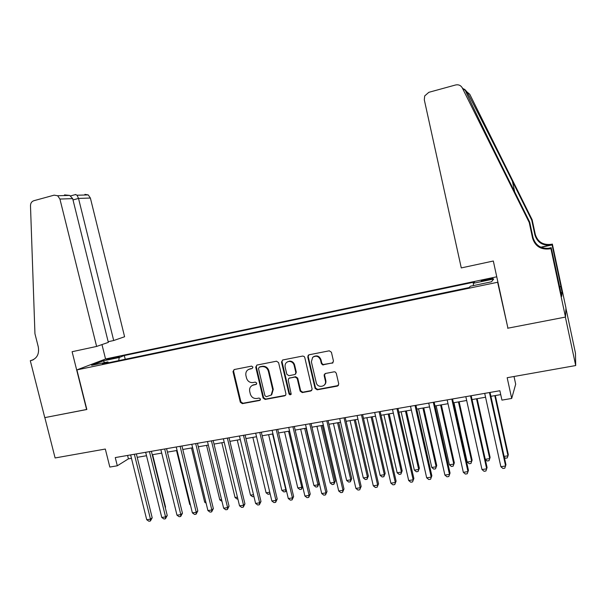 <?xml version="1.0" encoding="UTF-8"?>
<svg xmlns="http://www.w3.org/2000/svg" width="606" height="606" viewBox="0 0 606 606"><rect width="100%" height="100%" fill="white"/><g stroke="black" fill="none" stroke-linecap="round" stroke-linejoin="round"><path stroke-width="0.91" d="M252.944 367.115L251.619 366.115L234.204 369.546L232.992 371.569L240.324 402.248L242.355 403.649L259.663 400.452L260.527 399.043L259.095 398.051L256.838 398.475C253.588 398.733 251.414 397.233 250.316 393.976L249.702 391.415C249.217 388.575 250.18 386.53 252.573 385.264L256.118 384.439L256.739 383.098L255.308 382.113L253.05 382.545C249.801 382.818 247.627 381.325 246.521 378.068L245.907 375.493C245.43 372.107 246.74 369.94 249.831 368.986L252.081 368.539L252.944 367.115M487.542 279.093L481.331 280.775C480.785 281.214 482.527 281.032 486.55 280.23L492.784 278.54C493.314 278.101 491.572 278.29 487.542 279.093M332.164 363.259L333.482 361.161L331.414 352.237L329.278 350.806L309.03 354.798L307.742 356.889L315.082 388.393L317.196 389.817L337.444 386.083L338.762 383.999L336.277 373.251L335.179 371.94L334.141 371.819L325.445 373.47L324.134 375.546L325.369 380.856C326.937 386.598 317.9 388.673 316.324 382.962L311.378 361.812L312.628 357.388C316.112 355.222 318.748 356.108 320.529 360.032L321.339 363.509L322.612 364.888L333.058 362.774M507.843 327.77L497.632 282.26L76.901 369.895L86.84 409.497L44.844 417.61L55.108 457.962L105.315 449.046L109.822 467.059L117.314 465.787L115.261 457.583L499.874 390.734L501.935 400.119L511.699 398.453L515.691 384.189L514.017 376.5M507.631 328.24L565.383 317.089L575.7 365.547L507.169 377.712L511.699 398.453M278.586 362.615L276.503 361.206L256.967 365.054L255.732 367.107L263.072 398.028L265.125 399.445L284.661 395.832L285.684 395.165L285.926 393.794L278.586 362.615M282.767 359.972L302.659 356.055L304.136 356.449L304.765 357.472L312.151 389.173L310.817 390.999L302.273 392.574L300.182 391.15L297.205 378.462L295.114 377.038L289.486 378.114L288.736 378.477L288.221 380.167L291.206 394.195C290.335 395.074 289.592 394.93 288.971 393.771L281.502 362.04L282.767 359.972M565.928 308.31L575.473 353.184L575.7 365.547M109.088 359.358L119.382 356.707L113.648 357.608L106.527 359.593L109.088 359.358M496.753 276.798L105.762 358.941L76.901 369.895M473.498 285.555L473.256 283.305L474.498 282.032L124.313 355.533L119.253 357.495L118.693 360.631M473.256 283.305L493.708 279.018L491.458 281.805L470.43 286.199L469.082 287.585L102.406 364.032L107.853 361.918L91.62 365.304L103.353 360.828L119.253 357.495M308.196 355.813L308.09 355.351M117.314 465.787L128.427 458.848L131.464 458.325M137.206 457.333L146.508 455.727M152.242 454.742L161.711 453.106M167.43 452.121L177.088 450.455M182.792 449.47L192.625 447.773M198.321 446.789L208.335 445.062M214.016 444.084L224.228 442.319M229.886 441.342L240.287 439.547M245.938 438.577L256.535 436.744M262.163 435.775L272.958 433.911M278.571 432.949L289.57 431.048M295.167 430.086L306.371 428.147M311.946 427.185L323.369 425.215M328.922 424.261L340.557 422.253M346.094 421.299L357.949 419.254M363.464 418.299L375.538 416.216M381.03 415.269L393.339 413.148M398.809 412.201L411.353 410.035M416.792 409.095L429.571 406.891M434.987 405.959L448.016 403.71M453.402 402.785L466.673 400.49M472.036 399.566L485.565 397.233M490.898 396.316L500.73 394.62M324.149 374.652L324.543 374.576M127.578 455.439L128.427 458.848M125.237 359.267L124.313 355.533M108.572 362.744L107.853 361.918M104.565 362.6L103.353 360.828M252.081 368.539L248.589 369.402M252.179 385.461L256.512 384.143M234.067 369.577L233.59 371.236L240.908 401.861L242.93 403.263L260.33 400.036M256.777 365.107L256.293 366.774L263.618 397.65L265.663 399.059L285.562 395.332M259.353 367.115L258.482 368.546L264.928 395.718L266.36 396.703L271.193 395.059L272.738 389.772L268.337 371.137C267.307 368.009 265.223 366.494 262.087 366.592L259.307 367.122M270.996 395.226L271.73 394.68L273.268 389.4L272.738 389.772M259.906 366.789L262.64 366.259C265.769 366.16 267.852 367.675 268.875 370.804L273.268 389.4M289.017 378.28L295.607 376.69L297.697 378.106L300.667 390.779L302.758 392.203L311.757 390.461M282.51 360.047L282.025 361.721L289.479 393.392L291.122 394.332M294.115 365.266C293.342 362.797 291.706 361.509 289.214 361.403C286.13 361.918 284.767 363.789 285.123 367.016L286.827 374.266L288.918 375.682L294.539 374.606L295.364 374.175L295.819 372.538L294.115 365.266L294.614 364.941C293.842 362.471 292.213 361.191 289.721 361.085L287.305 361.918M295.395 374.152L296.311 372.198L295.819 372.538M294.614 364.941L296.311 372.198M313.461 356.752C316.893 355.018 319.4 356.002 320.983 359.714L321.794 363.183L323.059 364.554L332.596 362.933M324.081 385.287C325.604 384.09 326.18 382.492 325.808 380.5L325.369 380.856M324.975 373.629L324.581 375.197L325.808 380.5M308.696 354.896L308.212 356.57L315.544 388.022L317.65 389.446L338.428 385.499M165.226 507.358L165.559 507.093L152.621 454.674M165.559 507.093L165.309 507.699M134.358 454.258L150.47 519.168L146.72 519.728L130.616 454.909M136.358 453.917L152.197 517.782L150.47 519.168L150.386 521.008L148.887 521.236L146.72 519.728M152.197 517.782L150.386 521.008M108.171 341.716L113.701 340.519L124.601 336.747L90.377 198.033L78.522 198.435L73 199.927M113.701 340.519L78.522 198.435L77.06 195.223L88.234 194.92L90.377 198.033M86.613 409.542L72.099 351.715L96.619 346.435L59.918 199.056L57.638 195.746L54.131 195.155L33.815 200.73C31.648 201.495 30.542 203.177 30.489 205.775L34.943 333.717L38.276 346.874C39.42 353.98 37.027 358.54 31.088 360.54L30.3 360.714L44.776 417.625L86.825 409.444M30.3 360.714L33.451 359.676M105.558 359.017L101.975 344.579M96.619 346.435L108.338 342.375L72.682 198.624L59.918 199.056M84.901 194.359L88.234 194.92M64.486 194.89L69.698 195.42L72.682 198.624M75.386 194.602L77.06 195.223M461.28 267.92L424.298 99.793L424.692 95.937L428.821 92.324L455.568 84.984C458.56 84.37 460.81 85.348 462.317 87.931L529.235 222.523L532.598 238.226C535.219 246.347 540.953 249.892 549.786 248.861L550.915 248.619L565.481 317.067L507.926 328.187L493.322 261.019L461.28 267.92M464.446 89.165L465.385 90.544C469.105 99.225 489.853 142.009 509.388 181.239L529.697 222.091L533.022 237.628C535.613 245.665 541.287 249.172 550.028 248.149L549.786 248.861M529.697 222.091L529.235 222.523M532.151 219.773L531.75 220.152L512.418 181.27C494.004 144.183 472.778 102.437 466.946 91.877L469.764 94.278L532.151 219.773L535.287 234.408C537.734 241.991 543.074 245.286 551.316 244.316L552.361 244.089L565.943 307.939L565.481 317.067M540.794 247.18L551.104 244.945C542.779 245.93 537.378 242.597 534.909 234.939L531.75 220.152M559.52 286.691L560.921 286.411L559.58 286.986M560.361 290.645L561.686 296.379L562.065 292.274L560.883 286.721M560.459 290.622L551.21 247.68L550.915 248.619M552.361 244.089L552.096 244.922L541.082 247.309M560.921 286.411L552.096 244.922M547.551 248.468L551.21 247.68M466.946 91.877L464.605 89.309M562.065 292.274L560.861 292.509M176.528 450.553L189.731 504.45L190.284 504.366M190.428 504.957L189.731 504.45M191.473 447.97L204.676 502.169L205.835 501.988M206.131 503.215L204.676 502.169M206.578 445.365L219.789 499.859L221.554 499.586M221.978 501.351L219.789 499.859M149.44 451.637L165.559 516.903L161.772 517.471L145.66 452.296M151.386 451.303L167.241 515.524L165.559 516.903L165.453 518.766L163.938 518.994L161.772 517.471M167.241 515.524L165.453 518.766M164.688 448.985L180.823 514.623L176.99 515.191L160.863 449.652M166.582 448.66L182.444 513.237L180.823 514.623L180.679 516.494L179.149 516.721L176.99 515.191M182.444 513.237L180.679 516.494M180.103 446.311L196.246 512.312L192.375 512.888L176.232 446.986M181.944 445.993L197.814 510.934L196.246 512.312L196.079 514.199L194.526 514.433L192.375 512.888M197.814 510.934L196.079 514.199M195.685 443.6L211.835 509.979L207.919 510.563L191.776 444.281M197.465 443.289L213.35 508.601L211.835 509.979L211.638 511.881L210.077 512.115L207.919 510.563M213.35 508.601L211.638 511.881M221.834 442.736L235.06 497.526L237.446 497.162M237.87 498.935L237.12 499.049L235.06 497.526M211.441 440.865L227.598 507.616L223.644 508.207L207.487 441.554M213.168 440.562L229.053 506.245L227.598 507.616L227.371 509.532L225.788 509.775L223.644 508.207M229.053 506.245L227.371 509.532M237.264 440.07L250.49 495.17L253.513 494.708M253.944 496.488L252.55 496.7L250.49 495.17M227.371 438.093L243.536 505.23L239.537 505.828L223.372 438.789M229.038 437.805L244.93 503.859L243.536 505.23L243.279 507.161L241.68 507.404L239.537 505.828M244.93 503.859L243.279 507.161M252.853 437.38L266.087 492.784L269.761 492.223M270.109 493.678L268.14 494.329L266.087 492.784M269.912 492.829L269.708 494.087M243.483 435.297L259.648 502.821L255.603 503.427L239.438 435.994M245.082 435.017L260.981 501.45L259.648 502.821L259.36 504.768L257.747 505.01L255.603 503.427M260.981 501.45L259.36 504.768M268.617 434.661L281.851 490.375L285.82 489.769L272.586 433.979M286.32 490.254L285.487 491.686L283.903 491.928L281.851 490.375M285.487 491.686L286.13 489.436M259.769 432.464L275.942 500.382L271.852 500.995L255.679 433.176M261.307 432.199L277.215 499.011L275.942 500.382L275.624 502.344L273.988 502.586L271.852 500.995M277.215 499.011L275.624 502.344M284.547 431.911L297.788 487.936L301.796 487.33L288.562 431.222M302.689 486.663L301.44 489.262L299.834 489.504L297.788 487.936M301.44 489.262L301.796 487.33L302.629 486.391M276.245 429.601L292.425 497.912L288.289 498.533L272.109 430.321M277.722 429.343L293.63 496.549L292.425 497.912L292.069 499.889L290.418 500.139L288.289 498.533M293.63 496.549L292.069 499.889M300.659 429.139L313.893 485.482L317.953 484.861L319.014 483.588L306.03 428.207M319.014 483.588L317.559 486.807L317.953 484.861L304.712 428.434M317.559 486.807L315.938 487.05L313.893 485.482M292.903 426.707L309.083 495.42L304.901 496.041L288.721 427.435M294.311 426.457L310.227 494.057L309.083 495.42L308.696 497.412L307.022 497.662L304.901 496.041M310.227 494.057L308.696 497.412M316.938 426.329L330.179 482.99L334.277 482.361L335.285 481.096L322.294 425.404M335.285 481.096L333.853 484.323L334.277 482.361L321.036 425.617M333.853 484.323L332.217 484.573L330.179 482.99M309.749 423.776L325.937 492.898L321.71 493.526L305.522 424.511M311.098 423.541L327.013 491.542L325.937 492.898L325.513 494.905L323.824 495.155L321.71 493.526M327.013 491.542L325.513 494.905M333.406 423.488L346.647 480.475L350.791 479.838L351.73 478.581L338.739 422.564M351.73 478.581L350.336 481.815L350.791 479.838L337.55 422.768M350.336 481.815L348.677 482.073L346.647 480.475M326.793 420.814L342.981 490.345L338.701 490.981L322.513 421.556M328.073 420.594L343.988 488.989L342.981 490.345L342.526 492.375L340.814 492.625L338.701 490.981M343.988 488.989L342.526 492.375M350.048 420.617L363.297 477.929L367.486 477.286L368.357 476.028L355.366 419.693M368.357 476.028L366.994 479.285L367.486 477.286L354.245 419.89M366.994 479.285L365.32 479.535L363.297 477.929M344.034 417.822L360.222 487.762L355.896 488.413L339.708 418.572M345.238 417.61L361.161 486.413L359.729 489.807L358.002 490.065L355.896 488.413M361.161 486.413L359.729 489.807M366.888 417.708L380.129 475.354L384.363 474.71L385.174 473.453L372.182 416.799M385.174 473.453L383.84 476.717L384.363 474.71L371.122 416.981M383.84 476.717L382.144 476.975L380.129 475.354M361.471 414.784L377.667 485.148L373.288 485.807L357.093 415.549M362.608 414.587L378.53 483.808L377.137 487.216L375.387 487.474L373.288 485.807M378.53 483.808L377.137 487.216M383.909 414.769L397.15 472.756L401.437 472.104L402.172 470.854L389.181 413.86M402.172 470.854L400.877 474.127L401.437 472.104L388.196 414.034M400.877 474.127L399.165 474.384L397.15 472.756M379.121 411.724L395.309 482.512L390.878 483.171L374.69 412.489M380.182 411.535L396.097 481.172L394.741 484.588L392.968 484.853L390.878 483.171M396.097 481.172L394.741 484.588M401.127 411.8L414.36 470.127L418.693 469.461L419.36 468.218L406.376 410.898M419.36 468.218L418.102 471.506L418.693 469.461L405.459 411.057M418.102 471.506L416.367 471.771L414.36 470.127M396.968 408.618L413.156 479.838L408.671 480.513L392.491 409.398M397.953 408.444L413.868 478.498L412.55 481.937L410.762 482.202L408.671 480.513M413.868 478.498L412.55 481.937M418.534 408.8L431.775 467.468L436.153 466.794L436.744 465.552L423.761 407.899M436.744 465.552L435.525 468.855L436.153 466.794L422.92 408.043M435.525 468.855L433.767 469.12L431.775 467.468M415.034 405.482L431.214 477.134L426.677 477.816L410.497 406.27M415.943 405.323L431.851 475.801L430.571 479.248L428.76 479.52L426.677 477.816M431.851 475.801L430.571 479.248M436.146 405.762L449.379 464.772L453.811 464.098L454.333 462.863L441.35 404.861M454.333 462.863L453.144 466.173L453.811 464.098L440.577 404.997M453.144 466.173L451.372 466.446L449.379 464.772M433.313 402.301L449.485 474.4L444.895 475.089L428.722 403.104M434.138 402.157L450.046 473.074L448.804 476.528L446.97 476.801L444.895 475.089M450.046 473.074L448.804 476.528M453.962 402.687L467.188 462.052L471.673 461.371L472.112 460.136L459.136 401.793M472.112 460.136L470.96 463.461L471.673 461.371L458.447 401.914M470.96 463.461L469.173 463.734L467.188 462.052M451.803 399.089L467.976 471.635L463.332 472.324L447.16 399.892M452.553 398.96L468.453 470.309L467.249 473.778L465.393 474.059L463.332 472.324M468.453 470.309L467.249 473.778M485.262 459.295L489.739 458.606L490.102 457.378L477.134 398.687M485.277 459.371L487.179 460.992L488.989 460.719L489.739 458.606L476.513 398.793M470.521 395.832L486.686 468.832L481.99 469.536L465.825 396.65M471.188 395.718L487.08 467.514L485.914 470.998L484.042 471.279L481.99 469.536M504.109 456.409L508.01 455.818L508.298 454.591L495.337 395.551M504.306 457.28L505.389 458.219L507.222 457.947L508.01 455.818L494.799 395.642M489.466 392.544L505.624 465.999L500.867 466.711L484.709 393.37M490.049 392.438L505.934 464.681L504.813 468.18L502.912 468.468L500.867 466.711M113.83 358.343L113.648 357.608M116.935 357.54L116.791 356.949M250.399 368.653L249.831 368.986M256.436 384.159L255.876 384.515M254.187 384.583L253.626 384.946M260.216 400.066L259.663 400.452M242.93 403.263L242.355 403.649M240.908 401.861L240.324 402.248M233.59 371.236L232.992 371.569M285.176 395.453L284.661 395.832M265.663 399.059L265.125 399.445M263.618 397.65L263.072 398.028M256.293 366.774L255.732 367.107M268.875 370.804L268.337 371.137M262.292 366.319L261.739 366.645M311.287 390.62L310.817 390.999M302.758 392.203L302.273 392.574M300.667 390.779L300.182 391.15M297.697 378.106L297.205 378.462M295.607 376.69L295.114 377.038M289.994 377.765L289.486 378.114M289.479 393.392L288.971 393.771M282.025 361.721L281.502 362.04M323.915 364.607L323.46 364.941M321.794 363.183L321.339 363.509M320.983 359.714L320.529 360.032M324.581 375.197L324.134 375.546M337.868 385.711L337.444 386.083M317.65 389.446L317.196 389.817M315.544 388.022L315.082 388.393M308.212 356.57L307.742 356.889M32.906 359.941L31.088 360.54M533.022 237.628L532.598 238.226M534.909 234.939L535.287 234.408M465.385 90.544L462.317 87.931M551.104 244.945L551.316 244.316M512.418 181.27L514.706 191.943M325.922 382L325.49 382.075M253.141 384.908L252.573 385.264M271.73 394.68L271.193 395.059M262.64 366.259L262.087 366.592M289.721 361.085L289.214 361.403M295.857 373.834L295.364 374.175M323.059 364.554L322.612 364.888M57.638 195.746L69.698 195.42M75.818 194.481L70.591 195.905M465.734 90.294L466.158 92.271"/></g></svg>

